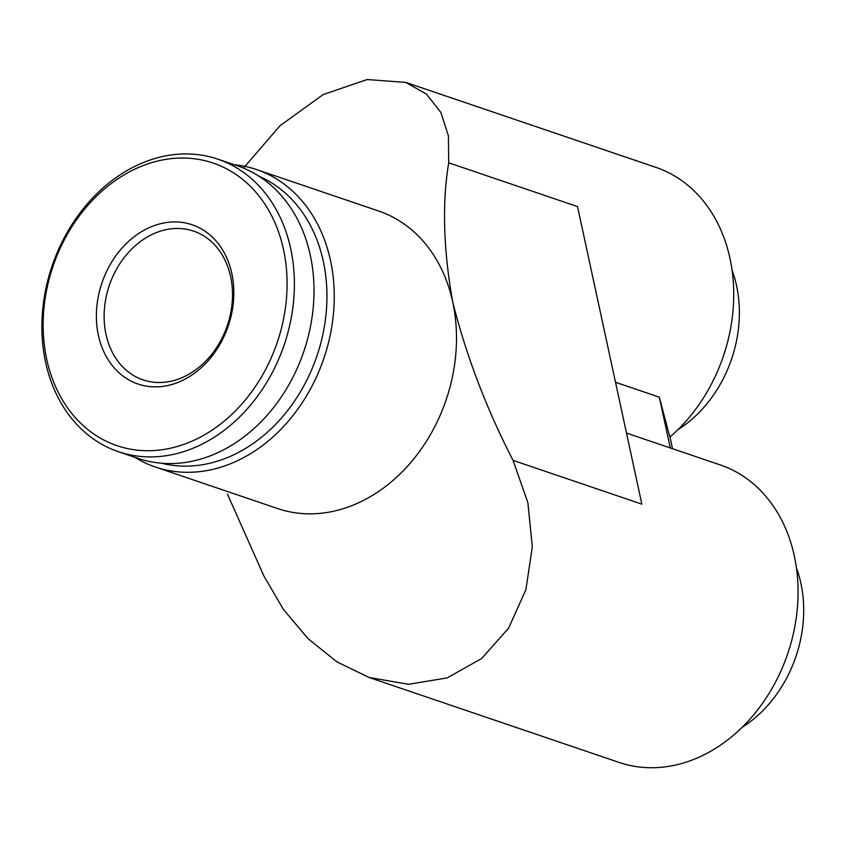 <?xml version="1.0" encoding="UTF-8"?>
<svg xmlns="http://www.w3.org/2000/svg" width="846" height="846" viewBox="0 0 846 846"><rect width="100%" height="100%" fill="white"/><g stroke="black" fill="none" stroke-linecap="round" stroke-linejoin="round"><path stroke-width="1.27" d="M134.715 457.242A157.102 124.637 -71.2 0 0 155.326 467.003A157.102 124.637 -71.2 0 0 323.881 358.344A157.102 124.637 -71.2 0 0 256.401 169.496L378.648 211.024A157.102 124.637 108.8 0 1 452.726 302.033C466.199 355.584 486.302 408.364 513.046 460.372L527.872 502.693L532.324 546.717L525.895 589.715L508.605 628.155L481.596 658.548L447.185 677.9L408.523 684.308L369.078 677.466L336.877 661.847L307.955 638.593L283.41 609.395L263.825 575.883L227.458 494.117M243.468 168.09L280.026 125.716L323.119 94.593L367.122 79.545L405.805 82.411L426.49 94.139L440.914 112.497L448.401 135.878L448.708 162.813C442.024 203.061 443.357 249.475 452.726 302.033A157.102 124.637 108.8 0 1 411.262 461.937A157.102 124.637 108.8 0 1 277.573 508.541L155.326 467.003M513.046 460.372L641.86 504.142L577.522 206.572L448.708 162.813M670.296 447.957L659.309 397.165L615.507 382.286M256.401 169.496A157.102 124.637 -71.2 0 0 234.099 164.684M161.544 463.248A151.868 120.481 -71.2 0 0 316.922 355.986A151.868 120.481 -71.2 0 0 259.045 176.264M118.44 451.711L138.057 458.373A154.49 122.564 -71.2 0 0 303.799 351.524A154.49 122.564 -71.2 0 0 237.44 165.816L217.824 159.154A154.49 122.564 -71.2 0 0 137.761 164.981A154.49 122.564 -71.2 0 0 42.3 314.596A154.49 122.564 -71.2 0 0 118.44 451.711A154.49 122.564 -71.2 0 0 284.182 344.861A154.49 122.564 -71.2 0 0 217.824 159.154M135.772 168.714A149.256 118.408 -71.2 0 0 77.261 419.764A149.256 118.408 -71.2 0 0 282.3 324.737A149.256 118.408 -71.2 0 0 135.772 168.714M148.579 227.944A84.103 66.728 -71.2 0 0 115.606 369.416A84.103 66.728 -71.2 0 0 231.148 315.865A84.103 66.728 -71.2 0 0 148.579 227.944M405.805 82.4L655.883 167.36A157.102 124.637 -71.2 0 1 733.493 285.176A157.102 124.637 -71.2 0 1 669.842 437.096L659.309 397.165M672.517 448.718L669.979 436.98M369.068 677.477L619.145 762.436A157.102 124.637 -71.2 0 0 787.7 653.768A157.102 124.637 -71.2 0 0 720.221 464.919L626.495 433.078M742.196 727.296A117.827 93.483 -71.2 0 0 796.393 567.751M677.858 429.726A117.827 93.483 -71.2 0 0 732.065 270.181M152.872 234.078A78.551 62.318 -71.2 0 0 104.333 310.154A78.551 62.318 -71.2 0 0 143.048 379.875A78.551 62.318 -71.2 0 0 227.32 325.541A78.551 62.318 -71.2 0 0 193.586 231.117A78.551 62.318 -71.2 0 0 152.872 234.078"/></g></svg>

